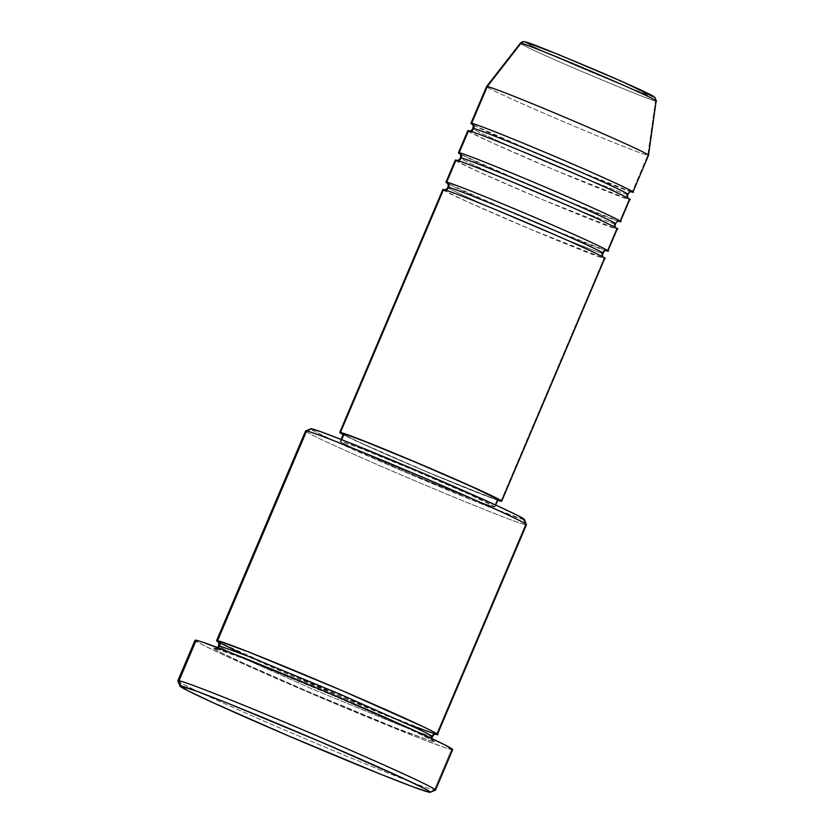 <?xml version="1.0" encoding="UTF-8"?>
<svg xmlns="http://www.w3.org/2000/svg" width="834" height="834" viewBox="0 0 834 834"><rect width="100%" height="100%" fill="white"/><g stroke="black" fill="none" stroke-linecap="round" stroke-linejoin="round"><path stroke-width="0.63" stroke-dasharray="4.17 3.13" d="M520.343 43.274A73.767 1.929 -157 0 0 583.049 72.005A73.767 1.929 -157 0 0 655.534 100.935L647.789 155.28A87.977 2.304 23 0 1 561.334 120.774A87.977 2.304 23 0 1 486.556 86.517A87.977 2.304 -157 0 0 561.626 120.888A87.977 2.304 -157 0 0 647.789 155.28L632.162 192.07L647.789 155.28L655.534 100.935A4.003 3.972 101.1 0 0 653.168 96.702L628.367 87.497L580.735 67.679L538.18 48.862L527.171 43.504L525.629 42.075A4.003 3.972 101.1 0 0 524.857 41.836M444.751 189.871A4.003 3.972 -78.9 0 1 443.552 189.568A4.003 3.972 101.1 0 0 444.751 189.871M443.323 190.089L466.873 201.567L530.726 229.371L604.045 258.311A4.003 3.972 -78.9 0 1 601.96 253.067C602.002 253.786 571.79 242.527 514.953 218.206C458.398 193.947 442.635 185.523 448.755 187.442C442.635 185.523 458.398 193.947 514.953 218.206C571.79 242.527 602.002 253.786 601.96 253.067A4.003 3.972 -78.9 0 1 606.422 250.711A4.003 3.972 101.1 0 0 601.96 253.067L602.659 253.067L601.96 253.067A4.003 3.972 101.1 0 0 604.045 258.311A87.977 2.304 -157 0 0 604.786 258.311M455.823 160.649L479.362 172.138L543.215 199.931L616.545 228.87L607.173 250.951L542.548 225.66L448.619 184.001M457.251 160.43A4.003 3.972 -78.9 0 1 456.042 160.128A4.003 3.972 101.1 0 0 457.251 160.43M607.173 250.951L616.545 228.87A4.003 3.972 -78.9 0 1 614.46 223.627C614.491 224.346 584.29 213.087 527.453 188.776C470.897 164.517 455.135 156.094 461.254 158.012C455.135 156.094 470.897 164.517 527.453 188.776C584.29 213.087 614.491 224.346 614.46 223.627A4.003 3.972 -78.9 0 1 618.911 221.281A4.003 3.972 101.1 0 0 614.46 223.627L615.158 223.627L614.46 223.627A4.003 3.972 101.1 0 0 616.545 228.87A87.977 2.304 -157 0 0 617.275 228.87M468.312 131.209L491.862 142.697L555.715 170.49L629.044 199.43L619.672 221.51L555.037 196.219L461.119 154.561M469.74 130.99A4.003 3.972 -78.9 0 1 468.541 130.688A4.003 3.972 101.1 0 0 469.74 130.99M619.672 221.51L629.044 199.43A4.003 3.972 -78.9 0 1 626.959 194.197C626.991 194.916 596.79 183.647 539.942 159.336C483.386 135.077 467.624 126.653 473.754 128.572C467.624 126.653 483.386 135.077 539.942 159.336C596.79 183.647 626.991 194.916 626.959 194.197A4.003 3.972 -78.9 0 1 631.411 191.841A4.003 3.972 101.1 0 0 626.959 194.197L627.658 194.197L626.959 194.197A4.003 3.972 101.1 0 0 629.044 199.43A87.977 2.304 -157 0 0 629.774 199.441M632.162 192.07L567.537 166.779L473.608 125.131M305.588 430.969A119.971 3.138 -157 0 0 407.962 477.83A119.971 3.138 -157 0 0 525.451 524.711L436.422 734.462L525.451 524.711L523.366 519.478A115.968 3.034 -157 0 0 524.325 519.384M195.031 640.262A139.966 3.659 -157 0 0 314.46 694.931A139.966 3.659 -157 0 0 451.538 749.63L434.358 790.111L429.145 792.227L434.358 790.111L451.538 749.63A139.966 3.659 -157 0 0 452.706 749.641M218.06 647.799A4.003 3.972 -78.9 0 1 214.432 648.081C210.387 646.944 214.713 649.477 227.401 655.691C242.798 663.124 269.997 675.238 308.997 692.022L402.488 730.688L433.294 741.822A4.003 3.972 -78.9 0 1 431.209 736.578L401.435 725.82L311.051 688.446L232.175 653.324C219.915 647.32 215.735 644.859 219.644 645.954C215.735 644.859 219.915 647.32 232.175 653.324L311.051 688.446L401.435 725.82L431.209 736.578A4.003 3.972 -78.9 0 1 435.734 734.243A4.003 3.972 101.1 0 0 431.209 736.578L432.179 736.578L431.209 736.578A4.003 3.972 101.1 0 0 433.294 741.822L434.097 741.489L427.383 737.663L404.782 726.946L327.939 693.262L248.709 660.57L223.46 650.947L213.504 648.018L220.343 652.23L242.955 662.957L308.997 692.022L390.729 726.028L433.294 741.822C437.339 742.958 433.023 740.415 420.336 734.201C404.938 726.768 377.739 714.665 338.729 697.87L245.238 659.204L214.432 648.081A4.003 3.972 101.1 0 0 218.06 647.799M435.463 734.233L341.148 696.984L217.862 641.742M500.963 501.171L604.045 258.311L500.963 501.171M343.41 433.993A83.973 2.2 -157 0 0 415.061 466.79A83.973 2.2 -157 0 0 497.314 499.618L494.187 506.978A83.973 2.2 23 0 1 411.944 474.15A83.973 2.2 23 0 1 340.282 441.353A83.973 2.2 23 0 1 340.981 441.353L340.418 441.582L342.826 443.062L356.055 449.516L422.317 478.56L475.495 500.306L490.684 505.946L494.75 506.738L468.791 494.093L412.851 469.771L359.673 448.014L340.981 441.353L341.7 439.654L340.981 441.353A83.973 2.2 23 0 1 423.224 474.171A83.973 2.2 23 0 1 494.885 506.978A83.973 2.2 23 0 1 494.187 506.978L497.314 499.618A83.973 2.2 -157 0 0 498.013 499.618M524.138 519.155L523.366 519.478L525.451 524.711A119.971 3.138 -157 0 0 526.452 524.722M525.629 42.075C520.541 40.48 533.656 47.486 580.735 67.679C628.555 87.779 652.699 97.442 653.168 96.702A4.003 3.972 -78.9 0 1 655.534 100.935A73.767 1.929 -157 0 0 656.149 100.924M647.789 155.28A87.977 2.304 -157 0 0 648.518 155.28M618.64 221.26A87.977 2.304 23 0 1 538.514 189.255A87.977 2.304 23 0 1 459.836 153.852M467.811 130.688A87.977 2.304 -157 0 0 542.882 165.049A87.977 2.304 -157 0 0 629.044 199.43M631.14 191.82A87.977 2.304 23 0 1 551.013 159.826A87.977 2.304 23 0 1 472.336 124.412M177.85 680.846A139.966 3.659 -157 0 0 298.958 736.12A139.966 3.659 -157 0 0 434.358 790.111A139.966 3.659 23 0 1 297.279 735.411A139.966 3.659 23 0 1 177.85 680.742M452.466 749.255L451.538 749.63L445.7 747.921L420.388 738.528L319.12 696.911L229.465 657.619L203.089 645.109L195.104 640.189M436.422 734.462A119.971 3.138 23 0 1 328.742 691.74A119.971 3.138 23 0 1 218.081 641.961M523.366 519.478L482.219 504.205L403.208 471.335L332.62 440.123L314.355 431.22L310.905 428.791A115.968 3.034 -157 0 0 408.399 473.556A115.968 3.034 -157 0 0 523.366 519.478M342.399 434.222L367.054 445.919L425.674 471.408L497.742 500.244A87.977 2.304 23 0 1 419.804 468.927A87.977 2.304 23 0 1 343.139 434.618M497.867 499.378L493.811 498.586L478.622 492.946L425.444 471.2L359.183 442.156L345.954 435.702L343.545 434.222L344.108 433.993M442.812 189.558A87.977 2.304 -157 0 0 517.883 223.929A87.977 2.304 -157 0 0 604.045 258.311M606.151 250.7A87.977 2.304 23 0 1 526.025 218.696A87.977 2.304 23 0 1 447.347 183.292M455.312 160.128A87.977 2.304 -157 0 0 530.382 194.489A87.977 2.304 -157 0 0 616.545 228.87M525.451 524.711A119.971 3.138 23 0 1 406.523 477.215A119.971 3.138 23 0 1 305.661 430.907M655.534 100.935C655.034 101.727 629.555 91.521 579.098 70.317C529.423 49.008 515.579 41.606 520.948 43.295M603.378 257.226L603.587 257.414C597.968 253.765 561.105 237.221 523.345 221.239C481.76 203.465 443.354 188.692 444.334 189.808L444.574 189.818M606.381 250.711C607.371 251.816 568.965 237.054 527.38 219.269C489.61 203.287 452.747 186.743 447.128 183.094M615.878 227.786L616.086 227.974C610.467 224.325 573.604 207.781 535.835 191.81C494.249 174.025 455.844 159.263 456.834 160.368L457.063 160.378M618.88 221.271C619.87 222.376 581.465 207.614 539.869 189.829C502.11 173.847 465.247 157.313 459.628 153.654M628.367 198.346L628.575 198.544C622.956 194.885 586.104 178.351 548.334 162.369C506.749 144.584 468.343 129.823 469.333 130.928L469.563 130.938M631.38 191.83C632.36 192.946 593.954 178.174 552.369 160.399C514.609 144.418 477.746 127.873 472.127 124.224M431.897 738.601L432.992 740.801L418.209 733.201C395.931 722.682 364.27 708.712 323.248 691.271C266.442 667.002 214.286 646.913 215.224 648.32L217.424 647.559M408.879 724.61L243.476 654.398M494.885 506.978L495.709 505.05M340.282 441.353L341.096 439.424"/><path stroke-width="1.25" d="M653.168 96.702C658.266 98.297 645.141 91.281 598.061 71.088C550.252 50.999 526.108 41.325 525.629 42.075L550.44 51.281L598.061 71.088L632.036 85.975L653.637 96.504M524.857 41.836A4.003 3.972 101.1 0 0 520.948 43.295C521.448 42.503 546.927 52.709 597.384 73.913C647.069 95.222 660.914 102.624 655.534 100.935L656.149 100.924A73.767 1.929 -157 0 0 592.964 72.026A73.767 1.929 -157 0 0 520.948 43.295L487.285 86.528A87.977 2.304 23 0 1 573.166 120.794A87.977 2.304 23 0 1 648.518 155.26A87.977 2.304 23 0 1 647.789 155.28M448.755 187.442A4.003 3.972 -78.9 0 1 444.751 189.871A4.003 3.972 101.1 0 0 448.755 187.442L448.056 187.442L448.755 187.442A4.003 3.972 101.1 0 0 446.67 182.208A4.003 3.972 -78.9 0 1 448.755 187.442C448.723 186.722 478.924 197.992 535.772 222.303C592.328 246.562 608.09 254.985 601.96 253.067C608.09 254.985 592.328 246.562 535.772 222.303C478.924 197.992 448.723 186.722 448.755 187.442M501.693 501.182A87.977 2.304 23 0 1 500.963 501.171L501.547 500.932L499.024 499.378L485.159 492.623L431.605 468.948L371.672 444.011L340.46 432.429L443.552 189.568L340.46 432.429A87.977 2.304 23 0 1 426.622 466.811A87.977 2.304 23 0 1 501.693 501.182L604.786 258.311A87.977 2.304 -157 0 0 529.715 223.95A87.977 2.304 -157 0 0 443.552 189.568L443.323 190.089M448.619 184.001L446.67 182.208A87.977 2.304 23 0 1 532.832 216.59A87.977 2.304 23 0 1 607.903 250.951A87.977 2.304 23 0 1 607.173 250.951A4.003 3.972 101.1 0 0 606.422 250.711A4.003 3.972 -78.9 0 1 607.173 250.951A87.977 2.304 23 0 1 606.151 250.7M461.254 158.012A4.003 3.972 -78.9 0 1 457.251 160.43A4.003 3.972 101.1 0 0 461.254 158.012L460.556 158.001L461.254 158.012A4.003 3.972 101.1 0 0 459.169 152.768A4.003 3.972 -78.9 0 1 461.254 158.012C461.223 157.292 491.424 168.551 548.261 192.862C604.817 217.121 620.579 225.545 614.46 223.627C620.579 225.545 604.817 217.121 548.261 192.862C491.424 168.551 461.223 157.292 461.254 158.012M607.903 250.951L617.275 228.87A87.977 2.304 -157 0 0 542.204 194.51A87.977 2.304 -157 0 0 456.042 160.128L455.823 160.649M461.119 154.561L459.169 152.768A87.977 2.304 23 0 1 545.332 187.15A87.977 2.304 23 0 1 620.402 221.51A87.977 2.304 23 0 1 619.672 221.51A4.003 3.972 101.1 0 0 618.911 221.281A4.003 3.972 -78.9 0 1 619.672 221.51A87.977 2.304 23 0 1 618.64 221.26M473.754 128.572A4.003 3.972 -78.9 0 1 469.74 130.99A4.003 3.972 101.1 0 0 473.754 128.572L473.055 128.572L473.754 128.572A4.003 3.972 101.1 0 0 471.658 123.328A4.003 3.972 -78.9 0 1 473.754 128.572C473.712 127.852 503.924 139.111 560.761 163.433C617.316 187.681 633.079 196.105 626.959 194.197C633.079 196.105 617.316 187.681 560.761 163.433C503.924 139.111 473.712 127.852 473.754 128.572M620.402 221.51L629.774 199.441A87.977 2.304 -157 0 0 554.704 165.069A87.977 2.304 -157 0 0 468.541 130.688L468.312 131.209M473.608 125.131L471.658 123.328A87.977 2.304 23 0 1 557.831 157.709A87.977 2.304 23 0 1 632.902 192.081A87.977 2.304 23 0 1 632.162 192.07A4.003 3.972 101.1 0 0 631.411 191.841A4.003 3.972 -78.9 0 1 632.162 192.07A87.977 2.304 23 0 1 631.14 191.82M526.452 524.628L524.325 519.384A115.968 3.034 -157 0 0 423.985 473.587A115.968 3.034 -157 0 0 311.801 428.853L306.589 430.969A119.971 3.138 23 0 1 422.64 477.246A119.971 3.138 23 0 1 526.452 524.628A119.971 3.138 23 0 1 525.451 524.711M435.525 790.111L452.706 749.641A139.966 3.659 -157 0 0 333.277 694.972A139.966 3.659 -157 0 0 196.198 640.262A139.966 3.659 -157 0 0 195.031 640.262L177.85 680.742A139.966 3.659 23 0 1 179.008 680.742L181.093 685.986A135.963 3.555 23 0 1 315.888 739.821A135.963 3.555 23 0 1 430.198 792.3A135.963 3.555 23 0 1 429.145 792.227L430.052 791.852L426.153 789.454L404.73 779.019L321.976 742.427L229.34 703.886L196.991 691.292L180.04 685.913L187.796 690.698L213.421 702.843L288.272 735.796L380.909 774.327L413.257 786.921L429.145 792.227A135.963 3.555 23 0 1 297.623 739.789A135.963 3.555 23 0 1 179.977 686.09A135.963 3.555 23 0 1 181.093 685.986L179.008 680.742A139.966 3.659 23 0 1 316.086 735.452A139.966 3.659 23 0 1 435.525 790.111A139.966 3.659 23 0 1 434.358 790.111A139.966 3.659 -157 0 0 435.442 790.184A139.966 3.659 -157 0 0 317.775 736.161A139.966 3.659 -157 0 0 179.008 680.742L196.198 640.262L179.008 680.742A139.966 3.659 -157 0 0 177.85 680.846L179.977 686.09M219.644 645.954A4.003 3.972 -78.9 0 1 218.06 647.799A4.003 3.972 101.1 0 0 219.644 645.954L218.675 645.954L219.644 645.954A4.003 3.972 101.1 0 0 217.559 640.721A4.003 3.972 -78.9 0 1 219.644 645.954L249.418 656.723L339.803 694.096L418.678 729.218C430.949 735.223 435.119 737.673 431.209 736.578C435.119 737.673 430.949 735.223 418.678 729.218L339.803 694.096L249.418 656.723L219.644 645.954M243.476 654.398L219.655 642.837L217.559 640.721A119.971 3.138 23 0 1 335.049 687.612A119.971 3.138 23 0 1 437.423 734.462A119.971 3.138 23 0 1 436.422 734.462A4.003 3.972 101.1 0 0 435.734 734.243A4.003 3.972 -78.9 0 1 436.422 734.462L435.463 734.233M616.545 228.87C622.956 230.882 606.443 222.053 547.198 196.647C487.65 171.168 456.01 159.367 456.042 160.128L446.67 182.208L456.042 160.128A87.977 2.304 -157 0 0 455.312 160.128L445.94 182.198A87.977 2.304 23 0 1 446.67 182.208C446.638 181.447 478.278 193.248 537.826 218.727C597.071 244.133 613.584 252.963 607.173 250.951M495.709 505.05L498.013 499.618A83.973 2.2 -157 0 0 426.351 466.811A83.973 2.2 -157 0 0 344.108 433.993L341.7 439.654L344.108 433.993A83.973 2.2 -157 0 0 343.41 433.993L341.096 439.424M437.423 734.462L526.452 524.722A119.971 3.138 -157 0 0 424.089 477.861A119.971 3.138 -157 0 0 306.589 430.969L217.559 640.721L306.589 430.969A119.971 3.138 -157 0 0 305.588 430.969L216.559 640.71A119.971 3.138 23 0 1 217.559 640.721L248.365 651.844L341.857 690.51L423.453 726.841C436.14 733.055 440.467 735.598 436.422 734.462M632.902 192.081L648.518 155.28A87.977 2.304 -157 0 0 573.448 120.92A87.977 2.304 -157 0 0 487.285 86.528L471.658 123.328L487.285 86.528A87.977 2.304 -157 0 0 486.556 86.528A87.977 2.304 23 0 1 487.285 86.528L520.948 43.295A73.767 1.929 -157 0 0 520.343 43.274L520.948 43.295A4.003 3.972 -78.9 0 1 525.629 42.075M629.044 199.43C635.456 201.442 618.943 192.623 559.697 167.207C500.15 141.738 468.499 129.937 468.541 130.688L459.169 152.768L468.541 130.688A87.977 2.304 -157 0 0 467.811 130.688L458.439 152.768A87.977 2.304 23 0 1 459.169 152.768C459.127 152.007 490.778 163.808 550.325 189.287C609.571 214.692 626.084 223.522 619.672 221.51M459.836 153.852A87.977 2.304 23 0 1 458.439 152.768M472.336 124.412A87.977 2.304 23 0 1 470.929 123.328A87.977 2.304 23 0 1 471.658 123.328C471.627 122.577 503.267 134.378 562.814 159.847C622.07 185.263 638.583 194.082 632.162 192.07M195.26 640.648L196.198 640.262L202.026 641.982L227.348 651.375L328.617 692.981L418.272 732.283L444.637 744.783L452.622 749.703M218.081 641.961A119.971 3.138 23 0 1 216.559 640.71M310.905 428.791L305.661 430.907A119.971 3.138 23 0 1 306.589 430.969L311.801 428.853A115.968 3.034 -157 0 0 310.905 428.791L320.527 431.626L344.932 440.936L421.514 472.534L495.803 505.091L517.653 515.454L524.273 519.53M340.46 432.429L339.876 432.669L343.139 434.618A87.977 2.304 23 0 1 339.73 432.429A87.977 2.304 23 0 1 340.46 432.429M497.293 500.098L500.963 501.171A87.977 2.304 23 0 1 497.742 500.244M343.545 434.222L347.611 435.025L362.8 440.654L415.968 462.411L471.919 486.733L497.867 499.378M604.045 258.311C610.467 260.323 593.954 251.493 534.698 226.087C475.151 200.608 443.511 188.807 443.552 189.568A87.977 2.304 -157 0 0 442.812 189.558L339.73 432.429M447.347 183.292A87.977 2.304 23 0 1 445.94 182.198M470.929 123.328L486.556 86.528L520.343 43.274C522.115 41.679 523.606 41.189 524.847 41.825L558.467 54.523L621.83 81.419L655.034 97.495L656.149 100.924L648.518 155.26M444.293 189.798C444.699 190.538 445.95 189.756 448.056 187.442C448.244 184.304 447.941 182.855 447.128 183.094M456.782 160.357C457.188 161.098 458.45 160.316 460.556 158.001C460.743 154.863 460.431 153.414 459.628 153.654M469.281 130.917C469.688 131.657 470.949 130.875 473.055 128.572C473.243 125.434 472.93 123.985 472.127 124.224M435.442 790.184L430.198 792.3M217.424 647.559L218.675 645.954C218.894 643.191 218.623 641.784 217.862 641.742L217.862 641.742M431.897 738.601L432.179 736.578C434.024 734.504 435.223 733.722 435.775 734.243L408.879 724.61M631.38 191.83L631.421 191.841C631.015 191.101 629.753 191.883 627.658 194.197C627.47 197.335 627.773 198.784 628.575 198.544M618.88 221.271L618.932 221.281C618.515 220.541 617.264 221.323 615.158 223.627C614.971 226.765 615.284 228.214 616.086 227.974M606.381 250.711L606.433 250.721C606.026 249.981 604.765 250.763 602.659 253.067C602.471 256.205 602.784 257.654 603.587 257.414"/></g></svg>
